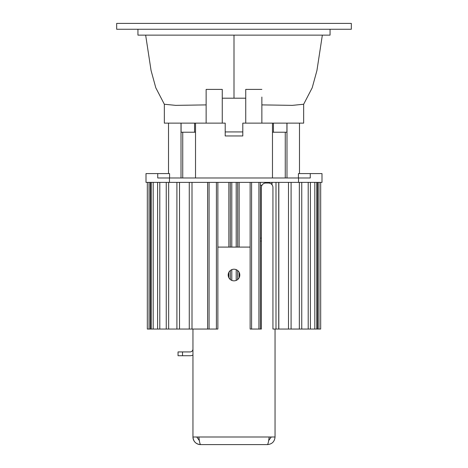 <?xml version="1.0" encoding="UTF-8"?>
<svg xmlns="http://www.w3.org/2000/svg" width="468" height="468" viewBox="0 0 468 468"><rect width="100%" height="100%" fill="white"/><g stroke="black" fill="none" stroke-linecap="round" stroke-linejoin="round"><path stroke-width="0.7" d="M206.136 98.654L206.136 104.896L175.664 105.364L164.332 104.241L164.338 123.131L225.202 123.131L225.202 135.96L242.798 135.96L242.798 123.131L303.662 123.131L303.662 104.241L292.336 105.364L261.864 104.896L261.864 101.755M239.224 98.198L234.053 98.198M233.918 98.198L228.273 98.198M222.265 123.131L222.265 89.4L206.136 89.4L206.136 123.131M206.136 89.4L206.136 93.278M261.864 97.057L261.864 123.131M261.864 89.4L245.735 89.4L245.735 123.131M219.521 89.4L222.265 89.4M145.653 35.135L151.065 70.516L155.803 87.803L164.332 104.241M222.265 98.198L234 98.198L234 35.135M234 98.198L245.735 98.198M303.668 104.241L312.197 87.803L316.935 70.516L322.347 35.135M245.735 89.4L248.479 89.4M225.202 131.929L242.798 131.929M351.328 23.4L116.672 23.4L116.672 29.268L351.328 29.268L351.328 23.4M137.937 29.268L137.937 35.135L330.063 35.135L330.063 29.268M195.525 132.222L181.081 132.222L181.081 123.131M194.565 132.222L194.565 123.131M286.919 123.131L286.919 132.222L273.435 132.222L273.435 123.131M273.435 132.222L272.475 132.222M181.011 123.131L181.011 177.98L169.574 177.98L169.574 173.581L146.004 173.581L146.004 182.38L147.315 182.38L147.315 329.045L147.315 182.38L151.222 182.38L151.222 329.045L147.315 329.045M298.426 177.98L298.426 173.581L310.266 173.581L310.266 177.98L195.525 177.98L195.525 123.131M272.475 177.98L272.475 123.131M181.011 177.98L195.525 177.98M157.734 173.581L157.734 177.98L169.574 177.98M286.989 123.131L286.989 177.98M285.258 132.222L285.258 177.98M182.742 132.222L182.742 177.98M310.266 173.581L321.996 173.581L321.996 182.38L271.838 182.38L271.838 184.55M199.239 439.815L198.824 437.001L269.176 437.001C268.603 441.616 268.029 444.15 267.45 444.6L200.55 444.6C199.976 444.155 199.397 441.622 198.824 437.001L192.951 437.001L192.951 329.045L189.271 329.045L189.271 182.38L151.222 182.38M189.271 329.045L176.91 329.045L176.91 182.38M176.91 329.045L166.245 329.045L166.245 182.38M166.245 329.045L157.593 329.045L157.593 182.38M320.685 182.38L320.685 329.045L272.938 329.045L272.938 187.487A4.469 4.469 0 0 0 268.468 183.017L265.853 183.017A4.469 4.469 0 0 0 261.378 187.487L261.378 329.045L260.401 329.045L260.401 182.38L189.271 182.38M157.593 329.045L151.222 329.045M217.866 182.38L217.866 329.045L207.599 329.045L207.599 182.38M230.332 279.536L230.332 270.522M230.332 247.086L230.332 182.38M237.668 279.536L237.668 270.522M237.668 247.086L237.668 182.38M261.378 329.045L250.134 329.045L250.134 182.38M253.065 182.38L214.935 182.38M234 269.217A5.809 5.809 0 0 0 228.191 275.026A5.809 5.809 0 0 0 234 280.841A5.809 5.809 0 0 0 239.809 275.026A5.809 5.809 0 0 0 234 269.217M269.176 437.001L275.049 437.001L275.049 329.045M250.134 247.086L217.866 247.086M192.951 329.045L207.599 329.045M268.632 440.61L271.253 437.001M257.692 444.6L267.45 444.6C272.066 444.155 274.599 441.622 275.049 437.001M200.55 444.6C195.934 444.15 193.401 441.616 192.951 437.001A7.599 7.599 0 0 0 200.55 444.6L238.657 444.6M196.747 437.001L199.368 440.61M192.951 349.023A2.907 2.907 0 0 1 190.043 351.93L182.52 351.93L182.52 355.727L178.045 355.727L178.045 351.93L182.52 351.93M192.951 355.066A6.704 6.704 0 0 1 190.043 355.727L182.52 355.727M260.401 241.049L261.378 241.049M260.401 182.38L271.838 182.38M260.401 238.113L261.378 238.113M260.401 185.316L261.945 185.316M149.04 329.045L149.04 182.38M150.351 329.045L150.351 182.38M151.152 329.045L151.152 182.38M153.188 329.045L153.188 182.38M159.793 329.045L159.793 182.38M168.655 329.045L168.655 182.38M179.501 329.045L179.501 182.38M192.003 329.045L192.003 182.38M209.067 329.045L209.067 182.38M216.403 329.045L216.403 182.38M228.87 277.752L228.87 272.306M228.87 247.086L228.87 182.38M231.8 280.408L231.8 269.65M231.8 247.086L231.8 182.38M236.2 280.408L236.2 269.65M236.2 247.086L236.2 182.38M239.13 277.752L239.13 272.306M239.13 247.086L239.13 182.38M251.597 329.045L251.597 182.38M258.933 329.045L258.933 182.38M272.037 184.796L272.037 182.38M275.997 329.045L275.997 182.38M278.829 329.045L278.829 182.38M288.499 329.045L288.499 182.38M299.344 329.045L299.344 182.38M308.207 329.045L308.207 182.38M314.812 329.045L314.812 182.38M316.848 329.045L316.848 182.38M317.649 329.045L317.649 182.38M318.96 329.045L318.96 182.38M269.638 183.169L269.638 182.38M298.531 177.98L298.531 182.38M299.485 123.131L299.485 173.581M168.515 123.131L168.515 173.581M169.469 177.98L169.469 182.38M278.729 329.045L278.729 182.38M291.09 329.045L291.09 182.38M301.755 329.045L301.755 182.38M310.407 329.045L310.407 182.38M316.777 329.045L316.777 182.38"/></g></svg>
